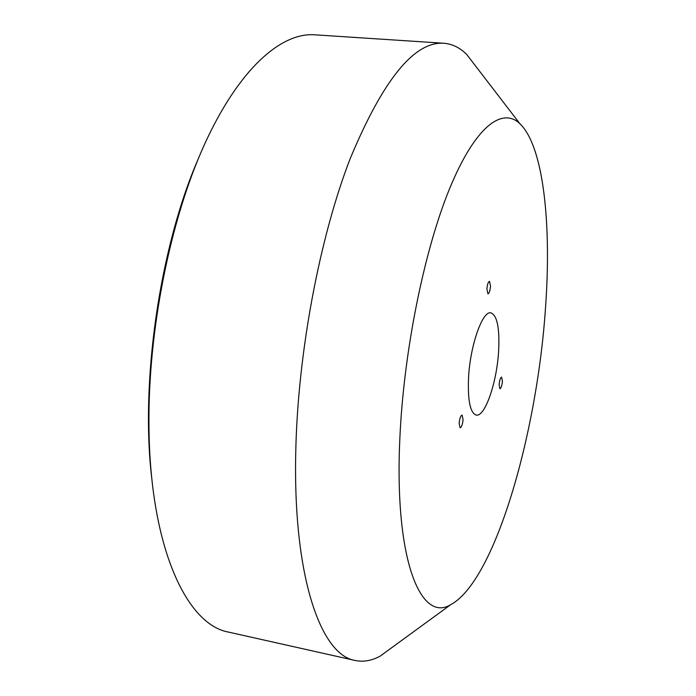 <?xml version="1.0" encoding="UTF-8"?>
<svg xmlns="http://www.w3.org/2000/svg" width="696" height="696" viewBox="0 0 696 696"><rect width="100%" height="100%" fill="white"/><g stroke="black" fill="none" stroke-linecap="round" stroke-linejoin="round"><path stroke-width="1.04" d="M502.425 381.338L501.625 377.101C500.424 377.632 499.589 380.112 499.119 384.549L499.911 388.76C501.12 388.229 501.955 385.758 502.425 381.338M463.075 419.54L462.1 415.086C460.648 415.669 459.656 418.435 459.142 423.359L460.117 427.805C461.578 427.214 462.57 424.456 463.075 419.54M490.532 286.265L489.514 281.323C488.227 281.819 487.357 284.351 486.895 288.918L487.913 293.842C489.201 293.338 490.071 290.815 490.532 286.265M399.817 439.289C394.275 559.897 420.645 622.85 450.599 604.754C494.891 581.177 536.886 434.287 545.403 309.259C551.702 224.825 543.698 146.299 519.825 123.636C501.973 106.714 474.968 126.742 449.468 188.973C424.038 251.004 403.497 352.585 399.817 439.289M394.928 645.366L380.103 656.171C371.62 660.756 363.269 662.183 355.064 660.461C321.091 655.136 292.833 577.549 295.765 451.713C297.757 353.368 319.56 237.727 350.123 158.801C383.026 79.753 414.277 41.238 443.865 43.256C452.235 43.909 459.838 47.633 466.685 54.427L477.856 68.974M355.064 660.461L228.688 632.133C186.919 624.938 149.918 547.874 148.97 426.23C147.883 331.113 170.085 220.275 204.346 144.742C238.737 69.087 280.923 32.407 314.635 34.8L443.865 43.256M468.538 377.919C467.66 400.426 470.183 412.806 476.099 415.051C484.921 417.478 496.918 382.391 498.623 351.045C499.745 327.929 497.144 315.192 490.81 312.835C482.424 310.651 470.096 345.729 468.538 377.919M151.989 480.17C139.957 383.679 159.454 248.167 198.203 158.975M450.599 604.754L380.103 656.171M519.825 123.636L466.685 54.427"/></g></svg>
